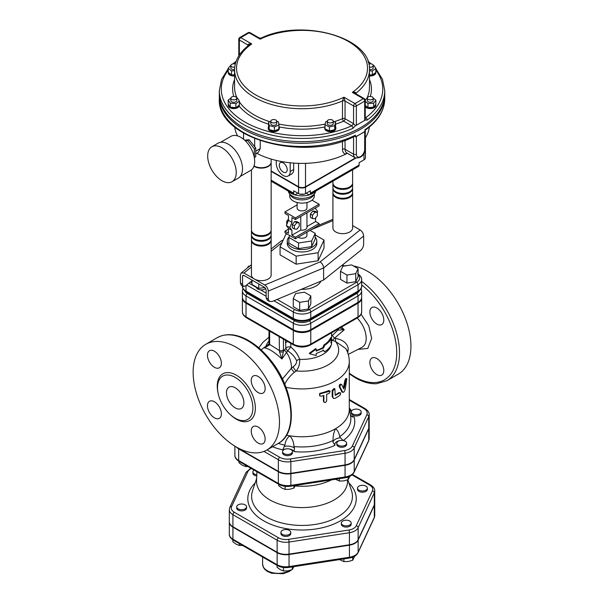 <?xml version="1.0" encoding="UTF-8"?>
<svg xmlns="http://www.w3.org/2000/svg" width="604" height="604" viewBox="0 0 604 604"><rect width="100%" height="100%" fill="white"/><g stroke="black" fill="none" stroke-linecap="round" stroke-linejoin="round"><path stroke-width="0.91" d="M347.768 352.879L348.206 348.44C347.104 343.095 342.944 339.78 335.718 338.497L334.578 338.119L344.25 329.799L339.939 327.949M341.577 326.998L344.25 329.799L337.968 330.078A2.952 2.386 -45.6 0 0 338.519 328.765M383.797 370.592A9.845 5.685 60 0 1 381.758 375.099A9.845 5.685 60 0 1 376.836 374.608A9.845 5.685 60 0 1 370.403 365.933A9.845 5.685 60 0 1 371.913 358.044A9.845 5.685 60 0 1 379.501 360.679A9.845 5.685 60 0 1 383.797 370.592M376.836 307.987A9.845 5.685 60 0 1 383.268 316.67A9.845 5.685 60 0 1 381.758 324.559A9.845 5.685 60 0 1 376.836 324.069A9.845 5.685 60 0 1 370.403 315.394A9.845 5.685 60 0 1 371.913 307.504A9.845 5.685 60 0 1 376.836 307.987M243.548 139.245L243.548 133.152M237.561 135.9A67.452 38.943 180 0 1 234.737 127.059M342.483 141.147L342.483 149.18C342.559 151.815 343.563 153.499 345.496 154.231A1.971 1.51 107.3 0 1 347.179 153.182M346.96 153.054L355.19 157.803A7.875 4.545 120 0 1 353.559 154.201A1.971 1.14 0 0 0 356.345 154.201L356.345 136.512A1.971 1.14 180 0 1 355.409 136.814L355.409 135.205L354.435 136.383C305.035 162.393 216.421 138.98 219.32 98.724A82.71 47.754 0 0 0 267.202 142.038A82.71 47.754 0 0 0 355.409 135.205M347.602 153.333C345.971 152.744 345.126 151.4 345.05 149.286L345.05 140.264M347.36 153.288A67.452 38.943 180 0 1 345.496 154.231A67.452 38.943 180 0 1 256.7 153.288M365.239 130.147C377.953 121.2 384.454 110.721 384.748 98.724A82.71 47.754 180 0 1 365.216 129.535L364.695 130.049L365.216 129.535L365.216 131.143A82.71 47.754 180 0 1 360.52 134.096A82.71 47.754 180 0 1 355.409 136.814M384.733 94.707A82.71 47.754 180 0 1 384.748 95.508A82.71 47.754 180 0 1 333.687 139.63A82.71 47.754 180 0 1 243.548 129.279A82.71 47.754 180 0 1 219.32 95.508A82.71 47.754 180 0 1 219.335 94.707M365.216 131.143A1.971 1.14 180 0 1 364.695 131.687L364.695 149.377A5.912 3.413 -60 0 1 360.52 156.61A5.912 3.413 -60 0 1 356.345 154.201M228.153 68.75L221.577 79.35L219.32 90.683A82.71 47.754 0 0 0 265.768 133.605A82.71 47.754 0 0 0 352.947 128.32A1.971 0.989 -114.3 0 0 351.739 125.813A80.74 46.614 180 0 1 252.434 125.858A80.74 46.614 180 0 1 228.153 70.268M352.947 128.32L355.673 125.428M353.4 123.556L345.05 118.739L345.05 101.049L353.559 105.957A1.971 1.14 0 0 0 356.345 105.957A1.971 1.14 -120 0 0 354.948 103.548A1.971 1.14 120 0 0 353.559 105.957L353.559 123.828L351.739 125.813L343.661 121.147A1.971 0.966 66.6 0 1 342.483 118.633A67.452 38.943 180 0 1 334.057 121.744M353.559 123.828L355.348 125.564A1.971 1.14 0 0 0 356.345 125.255L356.345 105.957L364.695 101.132A1.971 1.14 0 0 0 365.277 100.332L365.231 119.856A1.971 1.14 0 0 1 364.695 120.43L356.345 125.255M333.249 121.366L335.59 122.453L335.552 126.613A5.564 3.209 180 0 1 335.854 127.663L335.854 128.471A5.564 3.209 180 0 1 330.297 131.68A5.564 3.209 180 0 1 324.733 128.471L324.733 127.663A5.564 3.209 180 0 1 324.997 126.681M278.98 126.53A5.564 3.209 180 0 1 279.335 127.663L279.335 128.471A5.564 3.209 180 0 1 278.95 129.641A5.564 3.209 180 0 1 272.736 131.627A5.564 3.209 180 0 1 268.206 128.471L268.206 127.663A5.564 3.209 180 0 1 268.591 126.485L268.569 122.325L270.818 121.366M239.365 105.126L239.214 106.138A5.564 3.209 180 0 1 236.028 108.335A5.564 3.209 180 0 1 228.237 105.39L228.237 104.59A5.564 3.209 180 0 1 228.274 104.228L228.184 100.075L230.849 98.15A2.952 1.706 180 0 1 231.717 96.95A2.952 1.706 180 0 1 234.933 96.58A2.952 1.706 180 0 1 236.76 98.158A2.952 1.706 180 0 1 233.801 99.864A2.952 1.706 180 0 1 230.849 98.158L230.849 100.566A2.952 1.706 180 0 0 233.801 102.272A2.952 1.706 180 0 0 236.76 100.566L236.76 98.158M234.578 75.938A5.564 3.209 180 0 1 231.77 75.749A5.564 3.209 180 0 1 228.237 72.759L228.237 72.382M375.884 70.23A80.74 46.614 180 0 1 365.662 117.772A1.971 1.268 53.5 0 1 367.217 120.083A82.71 47.754 0 0 0 384.748 90.683L382.483 79.328L375.884 68.713M365.277 117.546L365.662 117.772L365.277 118.022M364.997 120.045L367.217 120.083M384.748 90.683L384.748 93.899A82.71 47.754 180 0 1 333.687 138.022A82.71 47.754 180 0 1 243.548 127.67A82.71 47.754 180 0 1 219.32 93.899L219.32 90.683M276.723 121.291L278.353 121.698L278.98 124.96L278.776 129.067A5.564 3.209 180 0 1 274.601 130.841L274.163 130.864A5.564 3.209 180 0 1 269.422 129.664L269.165 129.46A5.564 3.209 180 0 1 268.206 127.663M279.335 127.663A5.564 3.209 180 0 1 278.98 128.795M236.738 97.954L237.357 98.007L239.426 101.064L239.267 105.202A5.564 3.209 180 0 1 236.028 107.535L235.62 107.625A5.564 3.209 180 0 1 230.494 107.172L230.154 107.014A5.564 3.209 180 0 1 228.237 104.59M234.578 75.138A5.564 3.209 180 0 1 231.77 74.941L231.37 74.843A5.564 3.209 180 0 1 228.304 72.435L228.153 68.297L230.887 65.262M375.824 72.495L375.824 72.759A5.564 3.209 180 0 1 369.482 75.938M373.197 65.323L373.816 65.375L375.884 68.433L375.726 72.563A5.564 3.209 180 0 1 372.487 74.904L372.079 74.994A5.564 3.209 180 0 1 369.482 75.138M373.212 98.09L375.914 100.211L375.809 104.364A5.564 3.209 180 0 1 375.824 104.59L375.824 105.39A5.564 3.209 180 0 1 371.528 108.524A5.564 3.209 180 0 1 365.277 106.817M375.824 104.59A5.564 3.209 180 0 1 373.725 107.104L373.378 107.248A5.564 3.209 180 0 1 368.229 107.58L367.828 107.474A5.564 3.209 180 0 1 365.277 106.01M345.05 101.049L343.97 97.206L342.483 100.943A1.971 1.14 180 0 1 345.05 101.049M237.085 97.984A67.452 38.943 180 0 1 234.578 87.467L234.578 69.777C234.79 60.475 239.569 52.276 248.923 45.172L251.74 43.964C249.633 43.601 248.342 43.926 247.874 44.945A1.971 1.14 180 0 1 248.418 45.557M259.01 38.513C259.131 37.697 259.493 37.909 260.098 39.139C260.905 37.954 261.404 37.78 261.585 38.618A1.971 1.14 180 0 1 260.309 38.845M250.101 32.699A1.971 1.971 0 0 0 248.131 32.699A1.971 1.14 60 0 1 249.112 32.797A1.971 1.14 -60 0 1 250.101 32.699L259.32 38.022L261.094 38.112C301.781 18.128 371.664 37.274 369.482 69.777A67.452 38.943 0 0 1 356.013 93.129C355.582 92.155 354.352 91.906 352.321 92.382L355.077 93.303L364.288 98.626A1.971 1.14 120 0 0 363.306 98.724A1.971 1.14 60 0 1 364.695 101.132L364.695 120.43M355.643 93.635A1.971 1.14 180 0 1 356.013 93.129L356.013 93.846M270.818 121.23A2.952 1.706 180 0 1 273.771 119.524A2.952 1.706 180 0 1 276.723 121.23A2.952 1.706 180 0 1 273.771 122.937A2.952 1.706 180 0 1 270.818 121.23L270.818 123.646A2.952 1.706 180 0 0 273.771 125.353A2.952 1.706 180 0 0 276.723 123.646L276.723 121.23M278.98 124.96L274.397 126.908L269.188 125.587L268.569 122.325M274.397 130.925L274.397 126.908M278.776 129.067L274.601 130.841M269.188 129.603L269.188 125.587M274.163 130.864L269.422 129.664M269.165 129.46L268.591 126.485M239.426 101.064L235.87 103.624L230.245 103.133L228.184 100.075M235.87 107.648L235.87 103.624M239.267 105.202L236.028 107.535M230.245 107.15L230.245 103.133M235.62 107.625L230.494 107.172M230.154 107.014L228.274 104.228M234.729 67.142A2.952 1.706 180 0 1 230.849 65.526A2.952 1.706 180 0 1 233.801 63.82A2.952 1.706 180 0 1 235.281 64.047M234.586 69.581A2.952 1.706 180 0 1 230.849 67.935L230.849 65.526M234.578 70.743L231.521 70.94L228.153 68.297M231.521 74.964L231.521 70.94M234.578 74.768L231.77 74.941M231.37 74.843L228.304 72.435M368.787 64.047A2.952 1.706 180 0 1 373.219 65.526A2.952 1.706 180 0 1 372.351 66.727A2.952 1.706 180 0 1 369.338 67.142M373.219 65.526L373.219 67.935A2.952 1.706 180 0 1 372.351 69.143A2.952 1.706 180 0 1 369.482 69.581M372.328 75.017L372.328 70.993L369.482 70.743M372.079 74.994L369.482 74.76M375.884 68.433L372.328 70.993M375.726 72.563L372.487 74.904M370.26 99.864A2.952 1.706 180 0 1 367.308 98.158A2.952 1.706 180 0 1 370.26 96.451A2.952 1.706 180 0 1 373.219 98.158A2.952 1.706 180 0 1 370.26 99.864M373.219 98.158L373.219 100.566A2.952 1.706 180 0 1 370.26 102.272A2.952 1.706 180 0 1 367.308 100.566L367.308 98.158M367.979 107.595L367.979 103.571L365.277 101.449M367.828 107.474L365.277 105.466M365.254 100.075L367.345 97.893M375.914 100.211L373.627 103.216L367.979 103.571M373.627 107.233L373.627 103.216M375.809 104.364L373.725 107.104M373.378 107.248L368.229 107.58M328.206 122.438A2.952 1.706 180 0 1 327.338 121.23A2.952 1.706 180 0 1 330.297 119.524A2.952 1.706 180 0 1 333.249 121.23A2.952 1.706 180 0 1 331.422 122.808A2.952 1.706 180 0 1 328.206 122.438M333.249 121.23L333.249 123.646A2.952 1.706 180 0 1 331.422 125.217A2.952 1.706 180 0 1 328.206 124.847A2.952 1.706 180 0 1 327.338 123.646L327.338 121.23M335.552 126.613L334.729 129.717L329.437 130.909L324.997 128.856L324.997 124.839L325.858 121.593L327.338 121.261M335.59 122.453L334.729 125.7L329.437 126.885L324.997 124.839M334.729 129.717L334.729 125.7M329.437 130.909L329.437 126.885M335.854 127.663A5.564 3.209 180 0 1 334.767 129.573M334.495 129.769A5.564 3.209 180 0 1 329.671 130.857M329.24 130.819A5.564 3.209 180 0 1 325.194 128.946M324.997 128.644A5.564 3.209 180 0 1 324.733 127.663M211.868 146.764L218.135 143.148A20.189 11.657 60 0 1 238.323 154.805A20.189 11.657 60 0 1 238.323 178.112L232.057 181.728A20.189 11.657 60 0 1 221.962 180.732A20.189 11.657 60 0 1 208.773 162.944A20.189 11.657 60 0 1 211.868 146.764A20.189 11.657 60 0 1 232.057 158.422A20.189 11.657 60 0 1 232.057 181.728M220.596 142.295L230.917 136.338A19.69 11.37 60 0 1 250.607 147.708A19.69 11.37 60 0 1 250.607 170.449L240.286 176.406M254.337 148.78L254.329 157.606L255.734 156.798L255.734 147.98L254.337 148.78L247.723 140.558L245.262 140.777M244.597 140.158L249.112 139.75L247.723 140.558M249.112 139.75L255.734 147.98M254.684 138.618L254.684 146.681M260.233 140.694L260.233 148.584L258.437 152.284L255.734 153.846M283.231 172.049A5.617 3.239 60 0 1 279.546 167.044A5.617 3.239 60 0 1 280.49 162.567A5.617 3.239 60 0 1 286.039 165.843A5.617 3.239 60 0 1 286.1 172.291A5.617 3.239 60 0 1 283.231 172.049M276.27 160.445L276.27 163.442A9.845 5.685 -120 0 0 280.566 173.356A9.845 5.685 -120 0 0 288.153 175.99A9.845 5.685 -120 0 0 290.199 171.483L290.199 162.793M293.68 163.095L293.68 169.475A9.845 5.685 60 0 1 291.641 173.982L288.153 175.99M271.151 170.94L298.55 186.757A4.923 2.839 0 0 0 305.511 186.757L355.439 157.938M364.212 152.865A4.923 2.839 0 0 0 365.443 150.985L365.443 137.727M369.331 127.059A67.452 38.943 180 0 1 365.277 137.991M299.924 194.148L304.144 194.148M297.855 193.189L295.764 194.397A2.952 1.706 -60 0 1 294.291 194.541A2.952 1.706 -60 0 1 293.68 193.189L293.68 190.781L298.55 193.597A4.923 2.839 0 0 0 305.511 193.597L310.388 190.781L310.388 193.189A2.952 1.706 60 0 1 309.776 194.541L358.512 166.402A2.952 1.706 -120 0 0 359.123 165.051L359.123 162.642L364.001 159.826A4.923 2.839 0 0 0 365.443 157.818L365.443 151.385A4.923 2.839 0 0 0 365.428 151.181M306.213 193.189L308.297 194.397A2.952 1.706 60 0 0 309.776 194.541M363.918 153.446L364.001 153.393A4.923 2.839 0 0 0 365.443 151.385M271.151 171.34L298.55 187.165A4.923 2.839 0 0 0 305.511 187.165L355.839 158.105M251.453 169.867L251.453 229.95A9.845 5.685 0 0 0 261.298 235.636A9.845 5.685 0 0 0 271.151 229.95L271.151 162.438A9.845 5.685 0 0 0 271.143 162.242M267.897 234.171A8.864 5.119 180 0 1 255.031 234.375A8.864 5.119 180 0 1 254.707 234.171M271.12 230.351A9.845 5.685 180 0 1 271.151 230.758A9.845 5.685 180 0 1 265.065 236.005A9.845 5.685 180 0 1 254.337 234.775A9.845 5.685 180 0 1 251.453 230.758A9.845 5.685 180 0 1 251.475 230.351M251.453 235.583L251.453 239.599A9.845 5.685 0 0 0 254.337 243.616A9.845 5.685 0 0 0 265.065 244.854A9.845 5.685 0 0 0 271.151 239.599L271.151 235.583A9.845 5.685 180 0 1 265.065 240.83A9.845 5.685 180 0 1 254.337 239.599A9.845 5.685 180 0 1 251.453 235.583A9.845 5.685 180 0 1 251.475 235.175M267.897 243.82A8.864 5.119 180 0 1 255.031 244.024A8.864 5.119 180 0 1 254.707 243.82M271.12 239.999A9.845 5.685 180 0 1 271.151 240.4A9.845 5.685 180 0 1 265.065 245.654A9.845 5.685 180 0 1 254.337 244.424A9.845 5.685 180 0 1 251.453 240.4A9.845 5.685 180 0 1 251.475 239.999M267.897 238.995A8.864 5.119 180 0 1 255.031 239.199A8.864 5.119 180 0 1 254.707 238.995M271.12 235.175A9.845 5.685 180 0 1 271.151 235.583M251.453 230.758L251.453 234.775A9.845 5.685 0 0 0 254.337 238.799A9.845 5.685 0 0 0 265.065 240.03A9.845 5.685 0 0 0 271.151 234.775L271.151 230.758M271.151 240.4L271.151 275.001A9.845 5.685 180 0 1 265.065 280.248A9.845 5.685 180 0 1 254.337 279.018A9.845 5.685 180 0 1 251.453 275.001L251.453 240.4M332.917 181.185L332.917 182.921A9.845 5.685 0 0 0 335.801 186.938A9.845 5.685 0 0 0 346.53 188.169A9.845 5.685 0 0 0 352.608 182.921L352.608 169.815M336.171 187.142A8.864 5.119 0 0 0 349.361 187.142M352.585 183.322A9.845 5.685 180 0 1 352.608 183.722A9.845 5.685 180 0 1 342.762 189.407A9.845 5.685 180 0 1 332.917 183.722A9.845 5.685 180 0 1 332.94 183.322M332.917 188.546L332.917 192.57A9.845 5.685 0 0 0 342.762 198.248A9.845 5.685 0 0 0 352.608 192.57L352.608 188.546A9.845 5.685 180 0 1 342.762 194.231A9.845 5.685 180 0 1 332.917 188.546A9.845 5.685 180 0 1 332.94 188.146M336.171 196.791A8.864 5.119 0 0 0 349.361 196.791M352.585 192.97A9.845 5.685 180 0 1 352.608 193.371A9.845 5.685 180 0 1 346.53 198.625A9.845 5.685 180 0 1 335.801 197.387A9.845 5.685 180 0 1 332.917 193.371A9.845 5.685 180 0 1 332.94 192.97M336.171 191.966A8.864 5.119 0 0 0 349.361 191.966M352.585 188.146A9.845 5.685 180 0 1 352.608 188.546M332.917 183.722L332.917 187.746A9.845 5.685 0 0 0 342.762 193.431A9.845 5.685 0 0 0 352.608 187.746L352.608 183.722M352.608 193.371L352.608 227.965A9.845 5.685 180 0 1 342.762 233.65A9.845 5.685 180 0 1 332.917 227.965L332.917 193.371M294.375 228.984L294.375 225.737L296.813 222.702L299.244 222.921L299.244 226.175L296.813 229.203L294.375 228.984L292.283 227.784L292.283 224.529L294.375 225.737M292.283 224.529L294.722 221.502L296.813 222.702M294.722 221.502L297.16 221.721L299.244 222.921M317.349 215.719L317.349 212.472L314.911 212.253L312.479 215.288L312.479 218.535L314.911 218.754L317.349 215.719M312.479 218.535L310.388 217.327L310.388 214.08L312.827 211.045L315.265 211.264L317.349 212.472M312.827 211.045L314.911 212.253M310.388 214.08L312.479 215.288M286.749 224.59L286.711 221.313L288.455 219.146M287.806 221.947L286.711 221.313M306.953 212.865L306.953 227.361A4.923 2.839 180 0 1 300.762 230.109L300.762 216.443M306.953 226.53L315.613 221.532L319.093 223.54L295.416 237.213L291.936 235.198L291.936 230.381L289.844 227.565L291.936 222.34L291.936 217.516L295.416 219.524L319.093 205.858L319.093 204.25L312.019 200.166M315.613 217.885L315.613 221.532M315.613 207.867L315.613 208.667L317.696 211.483L317.311 212.449M319.093 204.25L295.416 217.916L284.975 211.883L284.975 213.491L288.455 215.5L288.455 220.324L286.364 225.556L288.455 228.365L288.455 233.189L284.975 231.181L288.455 229.173M291.936 230.381L288.455 228.365M295.416 237.213L295.416 238.822L284.975 232.789L284.975 231.181M289.844 227.565L286.364 225.556M291.936 222.34L288.455 220.324M295.416 217.916L295.416 219.524M284.975 211.883L297.108 204.877M297.108 202.521L297.108 208.063A4.923 2.839 0 0 0 300.15 210.69A4.923 2.839 0 0 0 305.511 210.079A4.923 2.839 0 0 0 306.953 208.063L306.953 202.521M298.217 237.198A4.923 2.839 0 0 0 298.55 237.41A4.923 2.839 0 0 0 303.918 238.029A4.923 2.839 0 0 0 306.953 235.401L306.953 232.155M291.936 235.198L300.762 230.109M295.416 238.822L319.093 225.149L319.093 223.54M310.041 230.381L315.212 233.363L311.679 240.973L298.504 243.012L288.855 237.44L289.739 235.537M311.679 240.973L311.679 246.598L315.212 238.988L315.212 233.363M311.679 246.598L298.504 248.637L298.504 243.012M298.504 248.637L288.855 243.072L288.855 237.44M315.212 237.183A14.768 8.524 180 0 1 316.806 241.026A14.768 8.524 180 0 1 307.685 248.908A14.768 8.524 180 0 1 291.589 247.059A14.768 8.524 180 0 1 287.262 241.026A14.768 8.524 180 0 1 289.097 236.911M316.806 241.026L316.806 243.442A14.768 8.524 180 0 1 307.685 251.317A14.768 8.524 180 0 1 291.589 249.475A14.768 8.524 180 0 1 287.262 243.442L287.262 241.026M315.212 234.971L324.001 240.045L324.001 248.085L318.112 260.762L296.149 264.167L296.149 256.126L280.067 246.84L285.956 234.156L287.051 233.99M296.149 264.167L280.067 254.88L280.067 246.84M324.001 240.045L318.112 252.729L296.149 256.126M318.112 260.762L318.112 252.729M289.988 194.246A12.306 7.105 0 0 0 302.03 199.894A12.306 7.105 0 0 0 314.08 194.246M289.724 193.959L289.724 196.006A12.306 7.105 0 0 0 302.03 203.11A12.306 7.105 0 0 0 314.344 196.006L314.344 193.959M288.327 191.249A13.786 7.958 0 0 0 302.03 198.338A13.786 7.958 0 0 0 315.733 191.249M288.033 190.932A15.757 9.098 0 0 0 290.894 193.189A15.757 9.098 0 0 0 316.035 190.932M356.345 136.512L364.695 131.687M265.669 288.372A4.923 2.839 180 0 1 257.817 289.067A4.923 2.839 180 0 1 256.375 287.059L256.375 287.028M264.831 287.496L258.799 288.425L251.966 284.484L251.966 280.06M258.799 284.008L258.799 288.425M254.05 165.881A9.845 5.685 0 0 0 254.337 166.055A9.845 5.685 0 0 0 265.065 167.293A9.845 5.685 0 0 0 271.151 162.038L271.151 159.071M253.937 166.213A9.845 5.685 0 0 0 264.794 167.753A9.845 5.685 0 0 0 271.151 162.438M251.966 280.747L245.451 285.949L243.382 286.417L242.529 284.257L240.415 283.034L240.415 275.001L241.222 272.902L243.941 273.016L264.741 285.02C266.877 286.5 268.048 288.516 268.267 291.075L323.616 267.965L363.653 236.005L363.653 244.046C363.472 246.621 362.498 248.742 360.731 250.396L323.616 280.022L323.616 267.965C323.404 265.405 322.226 263.382 320.09 261.909L264.741 285.02M363.653 236.005C363.442 233.446 362.264 231.43 360.127 229.95L352.608 225.609M323.616 280.022L272.306 301.449L269.444 301.464L268.267 299.116L268.267 291.075M242.529 284.257L242.529 276.217L242.853 275.379L243.941 275.424L264.741 287.436L266.145 289.86L266.145 297.893L267.33 300.241L269.444 301.464M240.415 283.034L241.268 285.194L243.382 286.417M282.944 240.634L281.26 240.943L271.151 249.014M320.973 281.124A19.69 11.37 180 0 1 301.222 289.376M251.966 282.831L250.456 281.955M247.625 267.791L248.335 266.258L249.837 266.032M310.818 295.9L304.386 292.193L295.598 293.552L293.25 298.618L299.675 302.332L308.463 300.973L310.818 295.9L310.818 303.94L308.463 309.014L299.675 310.373L293.25 306.658L293.25 298.618M299.675 310.373L299.675 302.332M308.463 309.014L308.463 300.973M346.945 275.047L340.513 271.332L342.868 266.258L351.649 264.899L358.081 268.614L355.726 273.688L346.945 275.047L346.945 283.087L340.513 279.373L340.513 271.332M355.726 273.688L355.726 281.728L358.081 276.655L358.081 268.614M355.726 281.728L346.945 283.087M242.951 288.463L242.4 290.879L242.4 297.311A12.367 7.142 0 0 0 246.024 302.355L293.287 329.648A12.367 7.142 0 0 0 310.773 329.648L358.044 302.355A12.367 7.142 0 0 0 361.66 297.311L361.66 290.879L361.109 288.463M363.706 490.901A4.923 2.839 180 0 1 357.508 488.16A4.923 2.839 180 0 1 362.43 485.314A4.923 2.839 180 0 1 367.353 488.16A4.923 2.839 180 0 1 363.706 490.901M367.353 488.16L367.353 489.368A4.923 2.839 180 0 1 363.706 492.109A4.923 2.839 180 0 1 357.508 489.368L357.508 488.16M342.762 525.042A4.923 2.839 180 0 1 341.32 523.026A4.923 2.839 180 0 1 346.243 520.187A4.923 2.839 180 0 1 351.166 523.026A4.923 2.839 180 0 1 348.131 525.654A4.923 2.839 180 0 1 342.762 525.042M351.166 523.026L351.166 524.234A4.923 2.839 180 0 1 348.131 526.862A4.923 2.839 180 0 1 342.762 526.243A4.923 2.839 180 0 1 341.32 524.234L341.32 523.026M281.094 531.633A4.923 2.839 180 0 1 286.492 529.557A4.923 2.839 180 0 1 290.773 532.373A4.923 2.839 180 0 1 285.851 535.212A4.923 2.839 180 0 1 280.928 532.373A4.923 2.839 180 0 1 281.094 531.633M290.773 532.373L290.773 533.581A4.923 2.839 180 0 1 285.851 536.42A4.923 2.839 180 0 1 280.928 533.581L280.928 532.373M240.362 504.098A4.923 2.839 180 0 1 246.56 506.847A4.923 2.839 180 0 1 241.638 509.685A4.923 2.839 180 0 1 236.715 506.847A4.923 2.839 180 0 1 240.362 504.098M246.56 506.847L246.56 508.055A4.923 2.839 180 0 1 241.638 510.893A4.923 2.839 180 0 1 236.715 508.055L236.715 506.847M256.798 474.759A4.923 2.839 180 0 1 252.895 471.973A4.923 2.839 180 0 1 254.118 470.101M256.753 475.96A4.923 2.839 180 0 1 252.895 473.181L252.895 471.973M339.516 559.583L343.895 561.614L348.281 561.509L352.676 560.255L354.684 556.216M277.062 565.359L277.062 567.247L280.279 569.678L283.495 570.961L287.889 570.856L292.283 569.602L293.884 566.643M232.85 539.817L232.85 541.72L236.066 544.151L239.282 545.435L242.597 545.457M343.895 558.904L343.895 561.614M352.676 557.175L352.676 560.255M283.495 567.511L283.495 570.961M292.283 566.892L292.283 569.602M239.282 543.547L239.282 545.435M374.744 515.491L374.744 503.434A12.314 7.112 0 0 1 374.321 505.276L358.142 540.142L358.142 552.207A1.971 1.555 24.9 0 1 358.029 552.736L374.208 517.87L374.744 515.491A12.314 7.112 180 0 1 374.321 517.334A1.971 1.555 24.9 0 1 374.208 517.87M229.324 521.924A12.314 7.112 0 0 0 229.324 522.12A12.314 7.112 0 0 0 232.925 527.149L232.925 539.206A12.314 7.112 180 0 1 229.324 534.178L229.324 522.12M232.925 527.149L277.138 552.675A12.314 7.112 0 0 0 289.037 554.517L349.437 545.17A12.314 7.112 0 0 0 358.142 540.142M292.427 451.618L292.427 452.826A4.923 2.839 180 0 1 287.504 455.665A4.923 2.839 180 0 1 282.581 452.826L282.581 451.618A4.923 2.839 180 0 1 286.228 448.87A4.923 2.839 180 0 1 292.427 451.618A4.923 2.839 180 0 1 287.504 454.465A4.923 2.839 180 0 1 282.581 451.618M346.643 443.23L346.643 444.438A4.923 2.839 180 0 1 341.721 447.285A4.923 2.839 180 0 1 336.798 444.438L336.798 443.23A4.923 2.839 180 0 1 336.964 442.498A4.923 2.839 180 0 1 342.362 440.414A4.923 2.839 180 0 1 346.643 443.23A4.923 2.839 180 0 1 341.721 446.077A4.923 2.839 180 0 1 336.798 443.23M361.169 411.936L361.169 413.136A4.923 2.839 180 0 1 358.134 415.763A4.923 2.839 180 0 1 352.766 415.152A4.923 2.839 180 0 1 351.324 413.136L351.324 411.936A4.923 2.839 180 0 1 356.247 409.089A4.923 2.839 180 0 1 361.169 411.936A4.923 2.839 180 0 1 358.134 414.555A4.923 2.839 180 0 1 352.766 413.944A4.923 2.839 180 0 1 351.324 411.936M236.353 447.043A12.933 7.467 0 0 0 238.671 448.863L238.671 460.52A12.933 7.467 180 0 1 234.881 455.235L234.881 446.167M369.18 438.466A12.933 7.467 180 0 1 368.742 440.399A1.971 1.555 24.9 0 1 368.629 440.935L369.18 438.466L369.18 426.809A12.933 7.467 0 0 1 368.742 428.742L354.216 460.037A12.933 7.467 0 0 1 345.065 465.322L290.856 473.71A12.933 7.467 0 0 1 278.361 471.777L238.671 448.863M239.033 461.396L239.033 462.777L242.249 465.208L245.466 466.492L247.987 466.56M245.466 465.103L245.466 466.492M351.989 474.887L369.746 485.14A10.343 5.972 180 0 1 372.419 490.909A1.971 1.555 24.9 0 1 374.321 492.811A12.314 7.112 0 0 0 374.744 490.976L374.744 503.034A12.314 7.112 180 0 1 374.321 504.876L358.142 539.742A12.314 7.112 180 0 1 349.437 544.77L289.037 554.117A12.314 7.112 180 0 1 277.138 552.275L232.925 526.748A12.314 7.112 180 0 1 229.324 521.72L229.324 509.663A12.314 7.112 0 0 0 232.925 514.683A1.971 1.14 -60 0 1 234.322 512.275A10.343 5.972 180 0 1 231.642 506.507L247.829 471.633A10.343 5.972 180 0 1 251.362 468.515M335.424 479.282L339.365 481.018L343.759 480.912L348.153 479.659L349.935 476.231M278.723 484.31L278.723 485.691L281.932 488.123L285.148 489.406L289.543 489.3L293.937 488.047L295.379 485.48M339.365 478.678L339.365 481.018M348.153 477.001L348.153 479.659M285.148 486.318L285.148 489.406M293.937 485.707L293.937 488.047M256.934 471.724L256.549 480.671A45.496 26.266 0 0 0 269.86 499.893A45.496 26.266 0 0 0 319.961 505.465A45.496 26.266 0 0 0 347.519 480.671L347.481 479.916M295.167 485.963A44.605 25.753 0 0 0 331.392 479.908M263.963 451.407L278.361 459.712A12.933 7.467 0 0 0 290.856 461.645L345.065 453.257A12.933 7.467 0 0 0 354.216 447.979L368.742 416.677A12.933 7.467 0 0 0 369.18 414.744L369.18 426.401A12.933 7.467 180 0 1 368.742 428.334L354.216 459.636A12.933 7.467 180 0 1 345.065 464.921L290.856 473.302A12.933 7.467 180 0 1 278.361 471.369L238.671 448.462A12.933 7.467 180 0 1 237.5 447.685M273.37 333.28A1.971 1.14 -60 0 1 273.34 333.265L293.695 345.02A1.971 1.14 -60 0 1 293.287 344.114L293.287 330.448L246.024 303.163A12.367 7.142 0 0 1 242.4 298.112L242.4 311.777A12.367 7.142 180 0 0 246.024 316.828L246.024 303.163M293.287 330.448A12.367 7.142 0 0 0 310.773 330.448L358.044 303.163A12.367 7.142 0 0 0 361.66 298.112A12.367 7.142 0 0 0 361.645 297.712M242.423 297.712A12.367 7.142 0 0 0 242.4 298.112M286.477 435.235A47.263 27.286 0 0 0 289.799 435.824A47.263 27.286 0 0 0 335.454 428.764A47.263 27.286 0 0 0 349.293 409.467L349.293 361.63C349.255 356.941 348.078 352.562 345.76 348.493L345.828 348.614M333.438 398.406L332.177 396.556L332.177 390.365L334.216 388.44L334.888 388.863L332.804 390.803L332.804 396.994L333.438 398.406L335.212 398.338L339.697 395.522C340.973 393.717 340.973 392.857 339.697 392.947L335.212 395.363L334.888 388.863M335.212 394.971A47.263 27.286 0 0 0 338.927 392.592L340.369 392.789L338.927 392.592M319.607 395.779L319.682 393.378A47.263 27.286 0 0 0 328.719 390.584L330.169 391.105L329.278 393.302L326.688 394.253L326.688 400.769C325.767 402.74 324.824 403.042 323.872 401.66L323.872 395.469L321.101 396.224L319.607 395.779L320.044 393.899L330.169 391.105M323.427 401.154L324.099 402.287L323.427 401.154L323.427 395.597M341.607 391.596L342.43 391.913C343.48 392.857 344.431 391.89 345.284 389.021L346.809 378.708L345.85 380.437L344.159 388.395L343.706 388.848L341.705 384.635C340.603 384.408 340.029 385.231 339.992 387.111L342.861 392.336L342.038 392.041L339.221 386.764C339.252 384.884 339.81 384.061 340.89 384.31M343.298 388.115L344.959 380.195L345.896 378.489L346.809 378.708M324.627 345.337L323.616 347.957L316.209 351.105L316.209 349.097L309.648 353.77L316.209 355.529L316.209 353.521L323.616 350.373L324.627 351.77C327.995 349.61 330.312 347.126 331.596 344.318L330.916 342.4L331.596 337.885C330.312 340.694 327.995 343.178 324.627 345.337L323.903 344.952A29.543 17.055 0 0 0 330.637 337.742L331.596 337.885M316.209 350.463A29.543 17.055 0 0 0 322.921 347.557L323.903 344.952M322.921 347.557L323.616 347.957M309.648 353.77L309.399 353.219L315.749 348.591L316.209 349.097M324.627 351.77L322.921 349.973M341.705 384.635L340.679 384.084M343.389 388.146L344.159 388.395L343.706 388.848M319.682 393.378L320.044 393.899M361.66 281.464A61.049 35.251 -120 0 1 397.168 335.235A61.049 35.251 -120 0 1 386.87 380.731L398.285 374.14A61.049 35.251 -120 0 0 404.325 315.877A61.049 35.251 -120 0 0 353.544 265.994M347.398 265.556A61.049 35.251 -120 0 0 344.174 265.903M235.19 418.225A25.013 14.443 -120 0 0 245.76 420.286A25.013 14.443 -120 0 0 247.693 390.584A25.013 14.443 -120 0 0 221.011 377.417A25.013 14.443 -120 0 0 219.38 397.84A25.013 14.443 -120 0 0 235.19 418.225M236.307 447.013A61.049 35.251 60 0 1 196.421 393.212A61.049 35.251 60 0 1 205.783 344.295A61.049 35.251 60 0 1 266.832 379.538A61.049 35.251 60 0 1 266.832 450.033A61.049 35.251 60 0 1 236.307 447.013M214.42 367.3A9.845 5.685 -120 0 0 219.343 367.783A9.845 5.685 -120 0 0 219.343 356.413A9.845 5.685 -120 0 0 209.497 350.728A9.845 5.685 -120 0 0 207.987 358.625A9.845 5.685 -120 0 0 214.42 367.3M214.42 417.84A9.845 5.685 -120 0 0 219.343 418.33A9.845 5.685 -120 0 0 219.343 406.96A9.845 5.685 -120 0 0 209.497 401.275A9.845 5.685 -120 0 0 207.987 409.165A9.845 5.685 -120 0 0 214.42 417.84M258.187 443.109A9.845 5.685 -120 0 0 263.11 443.593A9.845 5.685 -120 0 0 263.11 432.23A9.845 5.685 -120 0 0 253.265 426.545A9.845 5.685 -120 0 0 251.755 434.435A9.845 5.685 -120 0 0 258.187 443.109M258.187 392.57A9.845 5.685 -120 0 0 263.11 393.053A9.845 5.685 -120 0 0 263.11 381.683A9.845 5.685 -120 0 0 253.265 375.998A9.845 5.685 -120 0 0 251.755 383.895A9.845 5.685 -120 0 0 258.187 392.57M235.19 407.859A12.306 7.105 60 0 1 227.149 397.009A12.306 7.105 60 0 1 229.037 387.149A12.306 7.105 60 0 1 241.343 394.253A12.306 7.105 60 0 1 241.343 408.47A12.306 7.105 60 0 1 235.19 407.859M269.014 330.788L268.976 343.842L266.613 346.522L264.537 347.851C268.961 348.584 274.76 352.306 281.925 359.01L283.299 351.709A2.952 1.125 -172.5 0 1 279.478 351.77L281.925 359.01L287.7 350.811C291.936 353.665 294.911 356.949 296.632 360.671C296.783 362.959 295.666 364.967 293.28 366.688A3.941 1.669 -129.7 0 0 296.232 370.932C298.753 367.798 299.901 363.933 299.675 359.335C298.014 354.684 295.062 350.584 290.818 347.028L290.818 343.359M264.235 328.01A1.971 1.14 -60 0 1 264.205 327.995A1.971 1.14 -60 0 1 264.197 327.987A1.971 1.14 -60 0 1 263.797 327.089L246.024 316.828A1.971 1.14 -60 0 0 246.432 317.734C243.586 315.817 242.242 313.831 242.4 311.777M264.197 327.987L269.754 331.196A1.971 1.14 -60 0 1 269.754 331.196A1.971 1.14 -60 0 1 269.354 330.297L263.797 327.089M269.762 331.196L273.34 333.265A1.971 1.14 -60 0 1 273.333 333.265A1.971 1.14 -60 0 1 272.933 332.366L269.354 330.297M277.629 335.741A1.971 1.14 -60 0 1 277.221 334.843L272.933 332.366M269.905 331.286L269.656 331.46A2.952 1.706 0 0 1 269.12 330.841M285.42 340.241L285.881 348.025A3.941 2.273 180 0 1 290.818 347.028L287.7 350.811A3.941 2.318 36.1 0 1 285.881 348.025L283.299 351.709L283.427 349.852A2.952 1.706 180 0 1 279.214 350.448L269.656 344.401L269.656 331.46M269.014 343.336A2.952 1.706 0 0 0 269.656 344.401L269.543 344.892A2.952 1.48 8.3 0 1 268.976 343.842M331.573 340.12L332.479 340.452L334.578 338.119A3.941 1.268 44 0 1 332.389 335.326L331.573 335.605M284.356 383.246A3.941 1.684 -156 0 1 285.073 383.6C287.232 379.335 290.365 375.545 294.458 372.23L296.232 370.932A36.633 21.148 0 0 0 331.12 362.906A36.633 21.148 0 0 0 335.431 341.373L332.479 340.452A3.941 3.141 99.5 0 1 331.573 339.055M345.813 348.599L335.431 341.373A4.923 0.702 102.4 0 1 335.718 338.497M279.214 336.662L279.478 351.77M284.711 349.648A3.941 2.273 -144.4 0 0 286.447 352.306A18.218 10.517 -120 0 1 291.377 368.259L282.423 379.033M267.844 345.541L264.537 347.851L269.543 344.892M285.881 342.649L287.564 341.479M296.632 360.671A3.941 2.129 162.1 0 1 299.675 359.335A29.543 17.055 0 0 0 331.151 345.209M293.28 366.688L291.377 368.259A3.941 1.329 -133 0 0 294.458 372.23M348.214 349.754A4.923 3.231 2.5 0 0 346.99 350.932M349.89 411.603A6.893 3.979 180 0 1 351.158 410.456L349.678 410.365M284.922 445.156C285.398 441.094 287.028 437.983 289.799 435.824C292.396 438.814 293.793 442.385 293.982 446.56L294.48 448.062A8.864 5.119 0 0 0 284.205 446.469L284.922 445.156A48.833 28.192 180 0 1 278.323 443.396M284.205 446.469L282.853 449.889A6.893 3.979 180 0 1 285.564 449.006M284.763 384.204L285.073 383.6M289.444 449.006A6.893 3.979 180 0 1 294.08 451.626L294.48 448.062M350.773 415.552L352.442 416.926L354.163 416.934A6.893 3.979 180 0 1 350.781 415.56L350.448 414.918M335.454 428.764C337.666 430.169 339.086 432.804 339.72 436.677L340.467 437.764A8.864 5.119 0 0 0 332.947 442.105L333.083 440.505C332.932 436.36 333.725 432.441 335.454 428.764M343.2 440.55L340.467 437.764M332.947 442.105L334.986 445.291A6.893 3.979 180 0 1 339.78 440.618M357.991 349.391L367.791 348.425L371.664 338.316L368.765 325.79L361.079 314.254M357.191 317.991C362.898 324.144 365.903 330.894 366.213 338.248C366.145 342.808 364.688 345.865 361.834 347.428L348.259 354.397M361.66 284.929A59.079 34.111 60 0 1 396.586 356.594A59.079 34.111 60 0 1 354.948 376.904A59.079 34.111 60 0 1 349.293 373.197M342.483 149.18A1.971 1.14 180 0 1 345.05 149.286L353.559 154.201L353.559 136.791M365.277 130.064L365.277 148.569A1.971 1.14 180 0 1 364.695 149.377M234.156 63.828A80.74 46.614 180 0 1 235.711 62.491M335.59 124.16A69.422 40.075 0 0 0 343.661 121.147A1.971 1.14 -60 0 0 345.05 118.739A1.971 1.14 0 0 0 342.483 118.633L342.483 100.943A67.452 38.943 0 0 1 271.853 104.605A67.452 38.943 0 0 1 234.578 69.777M279.184 126.923A69.422 40.075 0 0 0 324.884 126.923M239.214 106.138A69.422 40.075 0 0 0 268.569 124.19M234.578 79.6A69.422 40.075 0 0 0 233.801 96.451M368.357 62.491A80.74 46.614 180 0 1 369.912 63.828M325.209 124.039A67.452 38.943 180 0 1 278.799 124.024M269.973 121.729A67.452 38.943 180 0 1 239.426 101.955M239.365 54.979L239.365 40.03A1.971 1.14 180 0 1 238.791 39.23L238.791 55.87M248.131 32.699L239.773 37.524A1.971 1.14 -120 0 1 240.762 37.622L249.112 32.797L260.098 39.139A65.481 37.803 180 0 1 348.334 41.442A65.481 37.803 180 0 1 352.321 92.382L363.306 98.724L354.948 103.548L343.97 97.206A65.481 37.803 180 0 1 255.734 94.904A65.481 37.803 180 0 1 251.74 43.964L240.762 37.622A1.971 1.14 -60 0 0 239.365 40.03L247.874 44.945L247.874 45.987M370.267 96.451A69.422 40.075 0 0 0 369.482 79.6M369.482 69.777L369.482 87.467A67.452 38.943 180 0 1 367.013 97.916M260.233 148.584L255.734 151.181M293.68 169.475L290.199 171.483M298.55 163.344L298.55 186.757M364.001 153.393L364.001 159.826M305.511 187.165L305.511 193.597M298.55 187.165L298.55 193.597M359.123 165.051L310.388 193.189M293.68 193.189L271.151 180.188M305.511 186.757L305.511 163.344M243.941 273.016L251.453 267.013M271.151 251.294L282.03 242.604M311.324 229.633L332.917 220.619M360.127 229.95L320.09 261.909M268.267 299.116L266.145 297.893M242.529 276.217L243.676 275.303M242.4 286.054C242.242 288.1 243.586 290.086 246.432 292.004A1.971 1.14 -60 0 1 246.024 291.105A12.367 7.142 180 0 1 242.4 286.054L242.4 285.851M246.432 292.004L293.695 319.289A1.971 1.14 -60 0 1 293.287 318.391L246.024 291.105L246.024 285.488M358.081 274.805A10.396 6.002 180 0 1 356.647 282.257A1.971 1.14 60 0 1 358.044 284.673L358.044 291.105A1.971 1.14 60 0 1 357.636 292.004C360.482 290.086 361.826 288.1 361.66 286.054A12.367 7.142 180 0 1 358.044 291.105L310.773 318.391A12.367 7.142 180 0 1 293.287 318.391L293.287 311.958A12.367 7.142 0 0 0 310.773 311.958L358.044 284.673A12.367 7.142 0 0 0 361.66 279.622C361.834 277.591 360.49 275.605 357.636 273.672M293.695 319.289C299.252 321.977 304.809 321.977 310.365 319.289A1.971 1.14 -120 0 0 310.773 318.391L310.773 311.958A1.971 1.14 60 0 0 309.384 309.542A10.396 6.002 180 0 1 294.684 309.542A1.971 1.14 120 0 0 293.287 311.958L273.922 300.777M342.03 265.33L343.48 266.168M356.647 282.257L309.384 309.542M246.621 285.012L266.145 296.292M294.684 309.542L277.153 299.425M266.145 293.076L260.603 289.875M256.428 287.459L248.954 283.148M359.372 290.751A10.396 6.002 180 0 1 356.647 293.514A1.971 1.14 60 0 1 358.044 295.922A12.367 7.142 0 0 0 361.66 290.879M356.647 293.514L309.384 320.799A1.971 1.14 60 0 1 310.773 323.216L358.044 295.922L358.044 302.355M242.4 290.879A12.367 7.142 0 0 0 246.024 295.922A1.971 1.14 -60 0 1 247.413 293.514A10.396 6.002 180 0 1 244.696 290.751M309.384 320.799A10.396 6.002 180 0 1 294.684 320.799A1.971 1.14 120 0 0 293.287 323.216A12.367 7.142 0 0 0 310.773 323.216L310.773 329.648M246.024 302.355L246.024 295.922L293.287 323.216L293.287 329.648M294.684 320.799L247.413 293.514M233.333 540.112A1.971 1.14 -60 0 1 232.925 539.206L277.138 564.732A1.971 1.14 -60 0 0 277.546 565.638L233.333 540.112C230.486 538.187 229.15 536.209 229.324 534.178M277.546 565.638C280.845 567.413 284.605 568.009 288.825 567.42A1.971 0.415 -98.8 0 0 289.037 566.575A12.314 7.112 180 0 1 277.138 564.732L277.138 552.675M288.825 567.42L349.225 558.081A1.971 0.415 -98.8 0 0 349.437 557.235L289.037 566.575L289.037 554.517M374.321 505.276L374.321 517.334L358.142 552.207A12.314 7.112 180 0 1 349.437 557.235L349.437 545.17M289.928 570.41A15.757 9.098 180 0 1 272.615 572.705A15.757 9.098 180 0 1 262.604 564.234L263.518 567.632L265.013 569.587L267.504 571.497L271.558 573.219L283.065 573.725L289.142 571.535L291.309 569.965M349.293 400.173L364.001 408.659A10.963 6.334 180 0 1 366.839 414.774L352.313 446.077A10.963 6.334 180 0 1 344.559 450.554L290.343 458.942A10.963 6.334 180 0 1 279.75 457.304L266.998 449.935M272.51 446.756A52.737 30.449 0 0 0 282.853 449.889M351.158 410.456A52.737 30.449 0 0 0 349.293 408.017M343.238 440.527A52.737 30.449 0 0 0 354.163 416.934M294.08 451.626A52.737 30.449 0 0 0 334.986 445.291M239.078 461.418A1.971 1.14 -60 0 1 238.671 460.52L278.361 483.434A1.971 1.14 -60 0 0 278.769 484.332L239.078 461.418C236.104 459.402 234.699 457.341 234.881 455.235M372.419 490.909L356.239 525.782A10.343 5.972 180 0 1 348.923 530.002L288.531 539.349A10.343 5.972 180 0 1 278.535 537.802L234.322 512.275M255.137 482.989A54.224 31.31 0 0 0 263.691 520.844A54.224 31.31 0 0 0 335.099 523.525A54.224 31.31 0 0 0 348.923 482.989M347.851 479.772L351.543 490.81A50.419 29.113 180 0 1 325.677 522.037A50.419 29.113 180 0 1 266.379 516.911A50.419 29.113 180 0 1 252.525 490.81L256.64 478.489M250.826 468.206L246.039 472.419A1.971 1.555 24.9 0 1 247.829 471.633M246.039 472.419L229.852 507.284A1.971 1.555 24.9 0 1 231.642 506.507M369.746 485.14A1.971 1.14 -60 0 1 370.728 485.042L352.442 474.487M232.925 526.748L232.925 514.683L277.138 540.21A1.971 1.14 -60 0 1 278.535 537.802M277.138 552.275L277.138 540.21A12.314 7.112 0 0 0 289.037 542.052A1.971 0.415 -98.8 0 0 288.531 539.349M356.239 525.782A1.971 1.555 24.9 0 1 358.142 527.685L374.321 492.811L374.321 504.876M289.037 554.117L289.037 542.052L349.437 532.713A1.971 0.415 -98.8 0 0 348.923 530.002M349.437 544.77L349.437 532.713A12.314 7.112 0 0 0 358.142 527.685L358.142 539.742M278.769 484.332C282.234 486.205 286.19 486.832 290.645 486.212A1.971 0.415 -98.8 0 0 290.856 485.367A12.933 7.467 180 0 1 278.361 483.434L278.361 471.777M290.645 486.212L344.861 477.824A1.971 0.415 -98.8 0 0 345.065 476.979L290.856 485.367L290.856 473.71M344.861 477.824C349.369 477.115 352.449 475.25 354.095 472.23A1.971 1.555 -155.1 0 0 354.216 471.694A12.933 7.467 180 0 1 345.065 476.979L345.065 465.322M368.742 428.742L368.742 440.399L354.216 471.694L354.216 460.037M285.994 387.3A47.263 27.286 0 0 0 349.293 361.63M339.221 386.764L339.992 387.111M344.959 380.195L345.85 380.437M328.719 390.584L329.278 391.052M332.177 390.365L332.804 390.803M332.177 396.556L332.804 396.994M230.985 415.22A26.938 15.553 -120 0 0 236.307 419.161A26.938 15.553 -120 0 0 255.356 408.161A26.938 15.553 -120 0 0 236.307 375.167A26.938 15.553 -120 0 0 218.014 392.743M217.198 337.704A61.049 35.251 60 0 1 278.248 372.947A61.049 35.251 60 0 1 278.248 443.442C299.123 432.57 294.005 388.357 270.328 359.841C263.019 350.765 255.114 343.97 246.598 339.463C235.447 333.748 225.647 333.159 217.198 337.704L205.783 344.295M331.453 343.872A29.543 17.055 0 0 0 331.573 342.332L331.573 338.036M278.361 471.369L278.361 459.712A1.971 1.14 -60 0 1 279.75 457.304M290.856 473.302L290.856 461.645A1.971 0.415 -98.8 0 0 290.343 458.942M345.065 464.921L345.065 453.257A1.971 0.415 -98.8 0 0 344.559 450.554M354.216 459.636L354.216 447.979A1.971 1.555 -155.1 0 0 352.313 446.077M368.742 428.334L368.742 416.677A1.971 1.555 -155.1 0 0 366.839 414.774M349.293 399.508L364.982 408.561A1.971 1.14 120 0 0 364.001 408.659M293.695 345.02C299.252 347.7 304.809 347.7 310.365 345.02A1.971 1.14 -120 0 0 310.773 344.114A12.367 7.142 180 0 1 293.287 344.114L277.221 334.843M358.044 303.163L358.044 316.828A1.971 1.14 60 0 1 357.636 317.734C360.482 315.817 361.826 313.831 361.66 311.777A12.367 7.142 180 0 1 358.044 316.828L310.773 344.114L310.773 330.448M337.44 329.391L337.968 330.078L332.389 335.326M269.014 340.89A36.633 21.148 0 0 0 266.137 345.835M283.427 349.852L283.427 339.093M349.293 408.13L350.63 415.997A48.833 28.192 180 0 1 339.72 436.677M333.083 440.505A48.833 28.192 180 0 1 293.982 446.56M347.353 153.22L346.93 153.038M384.748 98.724L384.748 95.508M219.32 98.724L219.32 95.508M365.277 148.569C364.363 155.371 361.003 158.452 355.19 157.803M236.141 61.23L232.925 63.896M367.927 61.23L371.135 63.896M365.277 100.332A1.971 1.971 0 0 0 364.288 98.626M239.773 37.524A1.971 1.971 0 0 0 238.791 39.23M271.151 181.185L294.291 194.541M251.453 264.733L241.222 272.902M332.917 219.305L319.093 225.073M283.216 240.06L281.653 240.709M310.365 319.289L357.636 292.004M361.66 286.054L361.66 279.622M342.513 264.937L344.386 266.024M349.225 558.081C353.514 557.409 356.443 555.627 358.029 552.736M262.604 557.009L262.604 564.234M229.852 507.284L229.324 509.663M374.744 490.976C374.918 488.946 373.574 486.967 370.728 485.042M354.095 472.23L368.629 440.935M386.87 380.731L376.549 383.721C369.822 384.038 362.755 382.068 355.356 377.81L349.293 373.816M266.832 450.033L278.248 443.442M331.573 337.878L331.573 332.774M364.982 408.561C367.964 410.577 369.361 412.638 369.18 414.744M246.432 317.734L264.205 327.995M310.365 345.02L357.636 317.734M361.66 298.112L361.66 311.777M268.931 344.031L261.087 349.875M269.014 337.228L263.185 342.068L258.731 347.776"/></g></svg>
